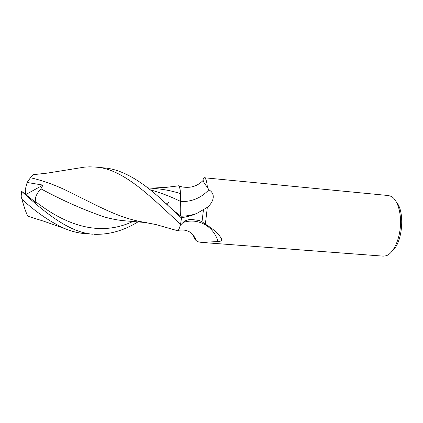<?xml version="1.0" encoding="UTF-8"?>
<svg xmlns="http://www.w3.org/2000/svg" width="423" height="423" viewBox="0 0 423 423"><rect width="100%" height="100%" fill="white"/><g stroke="black" fill="none" stroke-linecap="round" stroke-linejoin="round"><path stroke-width="0.63" d="M180.272 225.369L183.064 222.503C184.497 220.806 187.178 219.77 191.101 219.389L199.096 220.473L202.025 221.726L205.356 224.201C213.012 228.758 218.363 233.544 221.403 238.546L221.742 239.841C221.478 240.946 220.246 241.512 218.041 241.544L201.406 242.411L383.243 256.142L386.13 255.778C392.793 253.715 399.122 241.374 400.332 227.093C401.586 212.817 397.467 199.577 391.259 196.404L388.473 195.542L204.383 177.76C203.357 178.337 202.95 179.215 203.167 180.394C203.526 182.17 204.933 184.423 207.381 187.151C206.821 181.483 205.874 178.342 204.531 177.718L204.489 177.702M207.381 187.151L208.819 189.827C215.899 193.575 213.827 201.93 207.339 207.328L196.642 213.536C191.772 215.614 186.675 216.988 181.351 217.671M205.356 224.201L207.339 207.328M392.539 250.675C402.469 242.659 405.107 212.129 396.695 202.527M176.978 230.524L177.623 230.736C178.527 230.466 179.511 228.309 180.568 224.259L179.992 226.331C179.141 229.07 178.353 230.54 177.628 230.741L176.978 230.524M180.595 201.665L180.616 201.443C180.008 208.534 180.076 213.441 180.817 216.158L181.483 218.046L180.817 216.158L181.483 218.046L162.406 200.301C144.365 183.624 124.034 169.496 104.423 167.942M180.822 216.164C180.092 213.462 180.029 208.555 180.632 201.454L180.399 193.57C180.214 190.366 179.881 188.129 179.4 186.86L178.77 185.887M180.616 201.438L180.61 201.549C191.677 201.914 201.073 198.006 208.819 189.827M150.197 189.805C160.507 192.666 170.649 196.542 180.616 201.443L180.595 195.622C180.335 188.743 179.585 185.47 178.347 185.803M202.025 221.726L203.447 209.75M176.893 230.498L177.623 230.736C178.532 230.461 179.516 228.304 180.568 224.264L181.483 218.051M201.406 242.411L197.811 241.745L196.14 240.576C194.474 239.185 193.66 237.573 193.697 235.743M183.064 222.503C198.165 217.396 213.774 226.416 218.041 241.544M180.595 195.622L180.42 193.575C180.135 188.838 179.553 186.257 178.675 185.829L178.395 185.792M178.749 185.871L178.099 185.914L178.665 185.829L179.4 186.86C179.881 188.129 180.214 190.366 180.399 193.57L180.616 201.443M76.79 168.375L84.436 167.138L89.708 166.836L95.762 167.101C124.769 168.782 154.31 200.571 180.579 224.222M92.595 234.178C69.784 232.497 45.705 213.472 21.668 191.339L21.15 196.277L21.89 199.217C36.246 212.378 50.57 222.181 64.878 228.626C71.302 231.275 77.636 232.904 83.87 233.522L92.595 234.178M144.259 222.234L141.964 221.874C125.657 218.95 110.905 212.674 91.114 202.744L64.127 189.377C52.489 184.037 41.258 180.161 30.435 177.745C31.725 176 32.73 174.969 33.454 174.662L33.983 174.609M21.668 191.339L36.293 202.866L35.929 201.94C34.432 198.604 36.092 194.231 40.904 188.817C62.53 200.513 83.817 209.935 104.777 217.099C111.646 219.014 118.429 220.261 125.123 220.838L146.485 222.614M168.655 202.416L166.339 203.907M138.913 221.303C124.436 230.472 109.414 234.802 93.848 234.289M40.904 188.817L42.945 185.094L27.141 182.466L30.435 177.745M28.51 216.439L28.066 216.306C26.749 214.704 24.693 209.004 21.89 199.217M147.701 187.844L155.876 188.584C164.521 189.435 172.695 191.096 180.399 193.57M25.47 194.369L25.285 189.504L27.141 182.466M25.745 194.585L42.945 185.094M180.838 216.211C186.236 216.179 191.503 215.291 196.642 213.536M35.929 201.94C69.7 228.013 102.519 235.748 132.848 221.488M166.958 204.473L168.1 203.875L167 204.51M172.917 210.004L180.817 216.158M203.167 180.394C199.164 184.46 194.58 186.739 189.404 187.236C183.561 187.574 181.409 186.77 179.103 186.083M196.14 240.576C193.025 232.253 187.04 228.848 178.189 230.35M221.028 238.022L221.742 239.841M178.675 185.829L166.593 187.32L151.17 188.156M104.423 167.947L95.762 167.101M33.454 174.662L47.191 173.129L84.436 167.138M141.964 221.874L156.119 224.597L177.623 230.736M104.777 217.099L108.917 218.173M28.066 216.306L43.516 221.139L64.872 228.626"/></g></svg>
